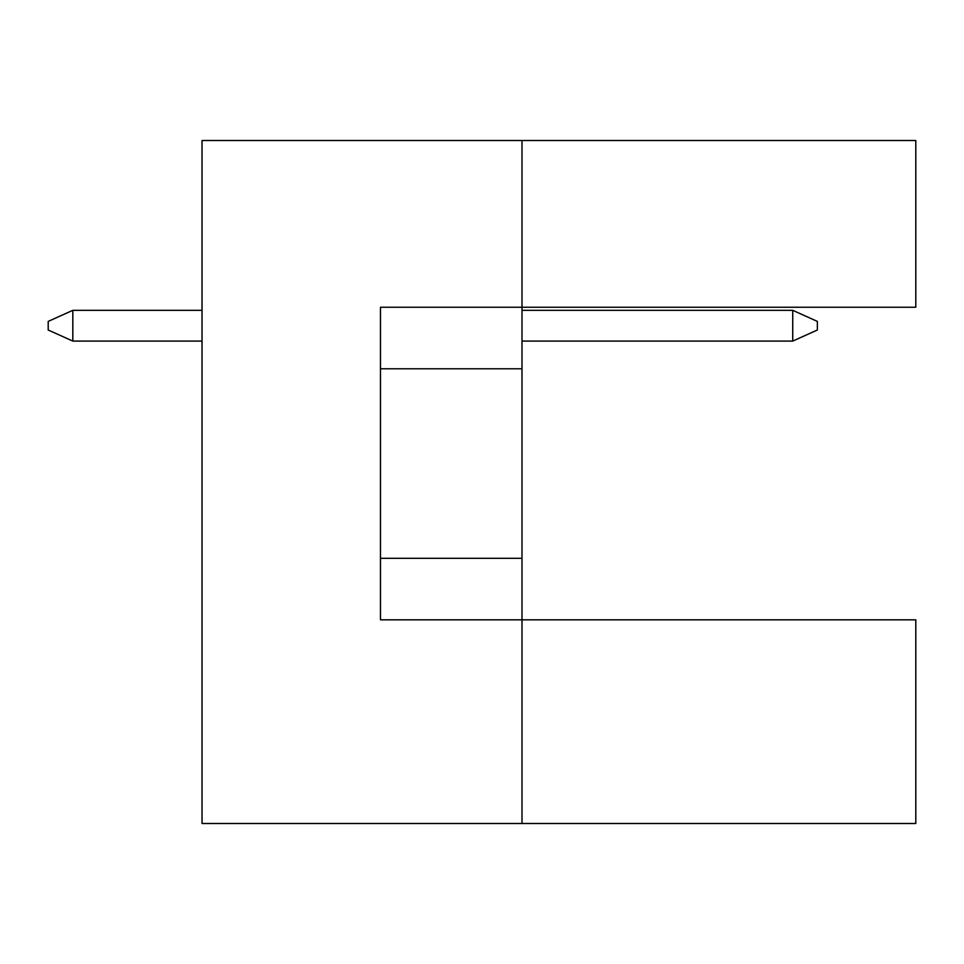 <?xml version="1.0" encoding="UTF-8"?>
<svg xmlns="http://www.w3.org/2000/svg" width="964" height="964" viewBox="0 0 964 964"><rect width="100%" height="100%" fill="white"/><g stroke="black" fill="none" stroke-linecap="round" stroke-linejoin="round"><path stroke-width="1.45" d="M521.994 368.778L521.994 307.251L915.8 307.251L915.8 140.503L521.994 140.503L521.994 307.251L380.467 307.251L380.467 619.828L521.994 619.828L521.994 368.778L380.467 368.778M915.8 823.497L915.8 619.828L521.994 619.828L521.994 823.497L915.8 823.497M521.994 823.497L202.03 823.497L202.03 140.503L521.994 140.503M380.467 558.301L521.994 558.301M792.733 341.087L792.733 310.324L817.351 321.398L817.351 330.013L792.733 341.087L521.994 341.087M792.733 310.324L521.994 310.324M202.03 310.324L72.818 310.324L72.818 341.087L202.03 341.087M72.818 341.087L48.2 330.013L48.2 321.398L72.818 310.324"/></g></svg>
